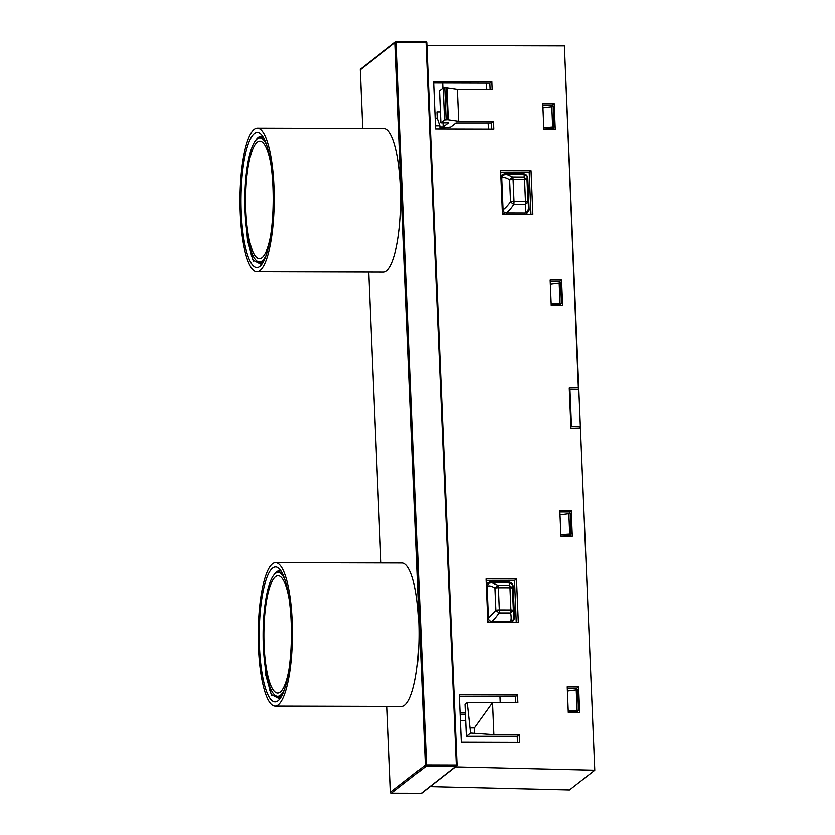 <?xml version="1.0" encoding="UTF-8"?>
<svg xmlns="http://www.w3.org/2000/svg" width="835" height="835" viewBox="0 0 835 835"><rect width="100%" height="100%" fill="white"/><g stroke="black" fill="none" stroke-linecap="round" stroke-linejoin="round"><path stroke-width="1.25" d="M465.439 714.656L460.116 714.645M455.44 766.864L594.76 770.194L569.491 789.92L430.161 786.591M435.567 128.903L433.584 81.475L491.836 81.632L492.159 89.324L457.329 89.23L458.676 121.273L493.495 121.367L493.819 129.06L435.567 128.903M461.275 742.273L459.292 694.845L517.543 695.012L517.867 702.694L492.535 702.632L493.882 734.675L519.203 734.748L519.527 742.44L461.275 742.273M465.366 712.996L460.054 712.965M460.367 720.657L465.69 720.688M594.76 770.194L580.429 428.261L579.73 426.758M578.415 389.371L564.408 45.946L426.883 45.57M433.647 83.03L489.842 83.187L491.836 81.632M486.085 578.926L516.479 579.01L518.305 622.597L487.911 622.513L486.085 578.926M500.635 170.737L531.018 170.82L532.845 214.407L502.461 214.324L500.635 170.737M559.826 510.55L571.223 510.582L572.299 536.227L560.901 536.195L559.826 510.55M550.15 279.819L561.548 279.85L562.623 305.485L551.225 305.453L550.15 279.819M542.76 103.561L554.158 103.592L555.233 129.227L543.835 129.195L542.76 103.561M567.216 686.808L578.603 686.84L579.678 712.485L568.28 712.453L567.216 686.808M580.429 428.261L570.931 428.073L569.251 388.024L578.739 387.878M553.448 129.227L553.375 127.536M552.499 106.525L552.436 104.939L542.823 104.949M491.763 129.06L491.502 122.922L455.9 122.943L450.764 126.951L439.93 128.36M490.103 89.324L489.842 83.187M517.47 742.43L517.22 736.303L466.347 736.324L465.001 704.281L467.214 702.559L470.543 733.057L493.882 734.675M515.811 702.694L515.55 696.557L459.365 696.588M516.26 622.586L514.506 580.555L486.158 580.565M530.945 214.397L529.181 172.26L500.697 172.271M570.503 536.216L570.441 534.525M569.553 513.515L569.491 511.938L559.878 511.938M560.838 305.485L560.765 303.794M559.888 282.783L559.815 281.197L550.213 281.207M577.893 712.474L577.82 710.783M576.943 689.773L576.881 688.197L567.268 688.197M514.506 580.555L516.479 579.01M529.181 172.26L531.018 170.82M569.491 511.938L571.223 510.582M559.815 281.197L561.548 279.85M552.436 104.939L554.158 103.592M576.881 688.197L578.603 686.84M470.324 727.922L474.384 727.943L492.535 702.632L467.214 702.559M515.55 696.557L517.543 695.012M517.22 736.303L519.203 734.748M466.347 736.324L470.543 733.057M474.384 727.943L474.593 733.067M447.623 119.687L444.533 119.916L440.849 122.787L439.513 90.744L443.187 87.873L446.287 87.644L447.623 119.687L458.676 121.273M457.329 89.23L446.287 87.644M493.495 121.367L491.502 122.922M440.849 122.787L448.447 122.808L443.166 126.93L439.868 126.92M442.988 122.797L443.166 126.93M508.672 582.757L508.567 581.995C511.27 582.266 512.815 583.759 513.191 586.473L512.836 586.462M513.744 618.401L514.527 618.464L511.991 622.576M489.801 622.513L487.849 620.99M486.294 583.801L489.821 581.943L508.567 581.995M489.999 582.903L489.821 581.943M487.734 618.349L488.444 618.182C488.642 620.092 489.748 621.156 491.773 621.365L510.519 621.417C511.323 619.674 511.364 616.856 510.644 612.953L499.079 612.921L495.886 610.302A3.256 0.585 -2.4 0 1 499.33 609.926L498.401 587.736L509.966 587.767A3.256 0.783 -89.8 0 0 509.486 585.335L497.921 585.304A3.256 0.783 90.2 0 1 498.401 587.736A3.256 0.585 177.6 0 0 494.946 588.111C491.919 586.097 489.31 585.45 487.108 586.191L488.444 618.182L495.886 610.302L494.946 588.111L497.921 585.304L491.773 582.705L489.028 583.206L486.398 586.358M512.199 586.253C512.961 585.627 513.034 586.253 512.429 588.164L513.358 610.343L510.644 612.953A3.256 0.783 -89.8 0 0 510.895 609.957L499.33 609.926A3.256 0.783 90.2 0 1 499.079 612.921C496.449 616.815 494.007 619.633 491.773 621.365L491.533 622.524M508.912 583.049C509.757 582.371 509.945 583.133 509.486 585.335L512.429 588.164A3.256 0.585 177.6 0 0 509.966 587.767L510.895 609.957A3.256 0.585 -2.4 0 1 513.358 610.343L514.036 615.061L513.16 619.904L510.519 621.417L510.279 622.566M491.773 582.705L509.371 582.757M514.036 615.061L512.826 586.191C513.473 585.45 512.335 584.302 509.413 582.757M506.167 214.334L506.386 213.061L525.111 213.113L524.881 214.386M502.284 210.055L503.087 209.888C503.296 211.829 504.403 212.894 506.386 213.061C508.692 211.286 511.145 208.479 513.734 204.638L510.54 201.966L509.611 179.963C506.688 177.876 504.069 177.229 501.752 178.001L503.087 209.888C505.373 208.259 507.847 205.619 510.54 201.966A3.256 0.585 -2.4 0 1 513.995 201.579A3.256 0.783 90.2 0 1 513.734 204.638L525.205 204.669A3.256 0.783 -89.8 0 0 525.466 201.611L513.995 201.579L513.076 179.588A3.256 0.585 177.6 0 0 509.611 179.963L512.586 177.114L524.046 177.145C524.568 174.922 524.39 174.16 523.503 174.88M500.948 178.168L501.752 178.001C501.804 176.07 502.816 175.016 504.789 174.828M526.238 214.386L529.119 210.159L527.783 178.283C527.396 175.569 525.862 174.077 523.18 173.816L504.455 173.763L504.674 174.776M523.18 173.816L523.284 174.588M529.119 210.159L528.294 210.086M525.111 213.113L527.929 211.192L528.649 206.767L527.929 202.007L525.205 204.669C525.966 208.562 525.935 211.37 525.111 213.113M528.649 206.767L527.209 176.769C528.096 176.686 523.775 173.722 524.056 174.599L506.793 174.546L512.586 177.114A3.256 0.783 90.2 0 1 513.076 179.588L524.537 179.619A3.256 0.783 -89.8 0 0 524.046 177.145L527.01 180.016L527.929 202.007A3.256 0.585 -2.4 0 0 525.466 201.611L524.537 179.619A3.256 0.585 177.6 0 1 527.01 180.016C527.668 177.938 527.595 177.291 526.791 178.074M565.681 76.267L593.883 749.193M580.367 426.779L578.801 389.371L569.95 389.58L571.495 426.518L580.367 426.779M577.851 711.41L568.228 711.096M570.462 535.152L560.838 534.838M560.796 304.42L551.173 304.107M553.407 128.162L543.783 127.849M569.418 392.001L569.95 389.58M571.495 426.518L570.796 425.046M542.948 107.809L553.198 106.504L554.054 127.014L552.645 126.962L551.789 106.546M543.773 127.682L552.645 126.962M552.593 128.141L554.054 127.014M550.328 284.067L560.577 282.762L561.444 303.272L560.024 303.209L559.168 282.804M551.163 303.94L560.024 303.209M559.982 304.399L561.444 303.272M560.003 514.809L570.253 513.494L571.109 534.003L560.838 534.682M568.844 513.535L569.7 533.951M569.658 535.141L571.109 534.003M567.393 691.056L577.643 689.752L578.498 710.261L568.217 710.94M576.234 689.793L577.089 710.209M577.048 711.399L578.498 710.261M444.084 127.953L444.126 128.924M442.884 88.113L442.675 83.062M439.951 128.914L439.826 125.751L437.175 118.09L436.914 111.859L440.4 111.869M437.175 118.09L435.118 118.142M439.826 125.751L435.442 125.793M499.967 696.567L500.228 702.653M291.154 622.012A67.478 16.095 90.2 0 1 279.078 699.813A67.478 16.095 90.2 0 1 259.445 646.76A67.478 16.095 90.2 0 1 279.433 568.979A67.478 16.095 90.2 0 1 291.154 622.012M263.202 643.639L265.77 675.191L271.229 694.584L279.798 698.968M275.101 706.107L401.739 706.452A71.716 17.107 -89.8 0 0 418.784 621.584A71.716 17.107 -89.8 0 0 402.126 563.009L275.498 562.665A71.716 17.107 -89.8 0 0 258.453 647.532A71.716 17.107 -89.8 0 0 275.101 706.107A71.716 17.107 -89.8 0 0 292.156 621.24A71.716 17.107 -89.8 0 0 275.498 562.665M280.581 697.883L276.709 696.202M281.207 571.359A63.564 15.166 -89.8 0 0 279.276 570.827A63.564 15.166 -89.8 0 0 274.037 574.71M279.986 570.9L276.771 572.664M271.699 695.482L269.642 689.929L266.052 672.3M284.474 689.418A61.936 14.779 90.2 0 1 277.669 696.327A61.936 14.779 90.2 0 1 263.286 645.747A61.936 14.779 90.2 0 1 278.003 572.455A61.936 14.779 90.2 0 1 284.777 579.406M288.941 669.576A58.68 13.997 90.2 0 1 278.629 692.935A58.68 13.997 90.2 0 1 264.048 645.152A58.68 13.997 90.2 0 1 278.953 575.858A58.68 13.997 90.2 0 1 289.14 599.269M266.261 254.863A61.936 14.779 90.2 0 1 259.455 261.772A61.936 14.779 90.2 0 1 245.072 211.192A61.936 14.779 90.2 0 1 259.789 137.9A61.936 14.779 90.2 0 1 266.563 144.852M270.728 235.021A58.68 13.997 90.2 0 1 260.416 258.38A58.68 13.997 90.2 0 1 245.834 210.597A58.68 13.997 90.2 0 1 260.739 141.303A58.68 13.997 90.2 0 1 270.926 164.714M272.941 187.457A67.478 16.095 90.2 0 1 260.864 265.259A67.478 16.095 90.2 0 1 241.231 212.205A67.478 16.095 90.2 0 1 261.219 134.435A67.478 16.095 90.2 0 1 272.941 187.457M244.989 209.084L247.557 240.637L253.015 260.029L261.595 264.413M256.888 271.552L383.526 271.897A71.716 17.107 -89.8 0 0 400.57 187.03A71.716 17.107 -89.8 0 0 383.912 128.454L257.284 128.11A71.716 17.107 -89.8 0 0 240.24 212.977A71.716 17.107 -89.8 0 0 256.888 271.552A71.716 17.107 -89.8 0 0 273.943 186.685A71.716 17.107 -89.8 0 0 257.284 128.11M262.367 263.328L258.506 261.647M262.994 136.804A63.564 15.166 -89.8 0 0 261.063 136.272A63.564 15.166 -89.8 0 0 255.823 140.155M261.772 136.345L258.558 138.109M253.485 260.927L251.429 255.374L247.838 237.745M456.098 766.102L426.341 766.019L391.563 793.156L421.331 793.229L456.098 766.102A0.981 0.929 52 0 0 457.006 765.142L456.286 764.964L426.017 42.627L396.26 42.554L426.528 764.881L456.286 764.964L456.098 766.102M396.03 41.75L396.26 42.554L395.08 42.721L360.302 69.858A0.981 0.929 52 0 1 360.647 69.086L395.425 41.959A0.981 0.929 52 0 0 395.08 42.721L425.349 765.058A0.981 0.929 52 0 0 426.341 766.019L426.528 764.881L425.349 765.058L390.55 792.227L386.949 706.41L390.582 792.185A0.981 0.929 52 0 0 391.563 793.156L421.331 793.229A0.981 0.929 52 0 0 421.884 793.041L456.661 765.914A0.981 0.981 0 0 0 457.037 765.1L426.758 42.773A0.981 0.981 0 0 0 425.787 41.833L396.03 41.75A0.981 0.981 0 0 0 395.425 41.959A0.981 0.929 52 0 1 395.988 41.771L425.787 41.833L426.758 42.773L457.006 765.058M360.302 69.942L362.755 128.402M380.937 562.957L368.736 271.855L380.969 562.957M391.479 793.146L391.521 793.166A0.981 0.981 0 0 1 390.55 792.227L390.582 792.279M426.727 42.721A0.981 0.929 52 0 0 425.84 41.854M446.923 87.685L448.27 119.729M444.533 119.916L443.187 87.873M446.099 119.687L444.763 87.633M513.191 586.473L514.527 618.464M502.378 212.518L504.799 214.324M504.455 173.763L500.843 175.778M360.647 69.086A0.981 0.981 0 0 0 360.271 69.9L362.724 128.402M421.278 793.25A0.981 0.981 0 0 0 421.884 793.041M506.793 174.546L504.058 174.912M488.412 129.049L488.151 122.922M486.742 89.314L486.492 83.176M418.627 618.286L419.201 618.286M278.003 572.455L281.854 572.466M277.669 696.327L281.52 696.338M400.414 183.731L400.988 183.742M259.789 137.9L263.641 137.911M259.455 261.772L263.307 261.783"/></g></svg>
